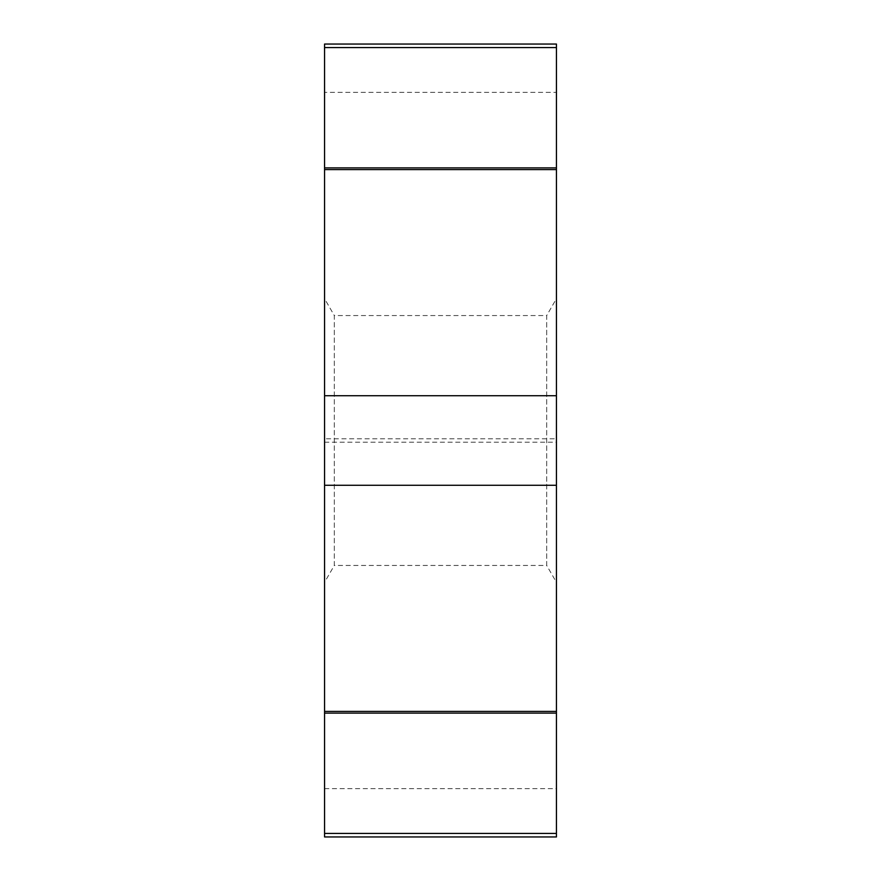<?xml version="1.0" encoding="UTF-8"?>
<svg xmlns="http://www.w3.org/2000/svg" width="881" height="881" viewBox="0 0 881 881"><rect width="100%" height="100%" fill="white"/><g stroke="black" fill="none" stroke-linecap="round" stroke-linejoin="round"><path stroke-width="0.66" stroke-dasharray="4.41 3.3" d="M324.56 438.804L324.56 92.351L324.56 442.196L324.56 438.804L556.44 438.804L556.44 836.95M324.56 44.05L324.56 92.351L556.44 92.351L556.44 438.804M324.56 833.426L324.56 836.95M324.56 298.681L324.56 582.319L324.56 298.681L334.306 315.552L334.306 565.448L324.56 582.319M556.44 92.351L556.44 44.05M556.44 298.681L556.44 582.319L556.44 298.681L546.694 315.552L546.694 565.448L334.306 565.448L334.306 315.552L546.694 315.552L546.694 565.448L556.44 582.319M324.56 749.819L324.56 131.181L324.56 749.819M324.56 47.574L324.56 92.351M324.56 442.196L556.44 442.196M324.56 788.649L556.44 788.649"/><path stroke-width="1.32" d="M556.44 47.574L324.56 47.574L324.56 167.897L324.56 44.05L556.44 44.05L556.44 836.95L324.56 836.95L324.56 713.103L324.56 833.426L556.44 833.426M324.56 167.897L324.56 395.723L324.56 167.897L556.44 167.897M324.56 395.723L324.56 711.408L324.56 395.723L556.44 395.723M324.56 711.408L324.56 713.103L324.56 711.408L556.44 711.408M324.56 713.103L556.44 713.103M324.56 485.277L556.44 485.277M324.56 169.593L556.44 169.593"/></g></svg>
